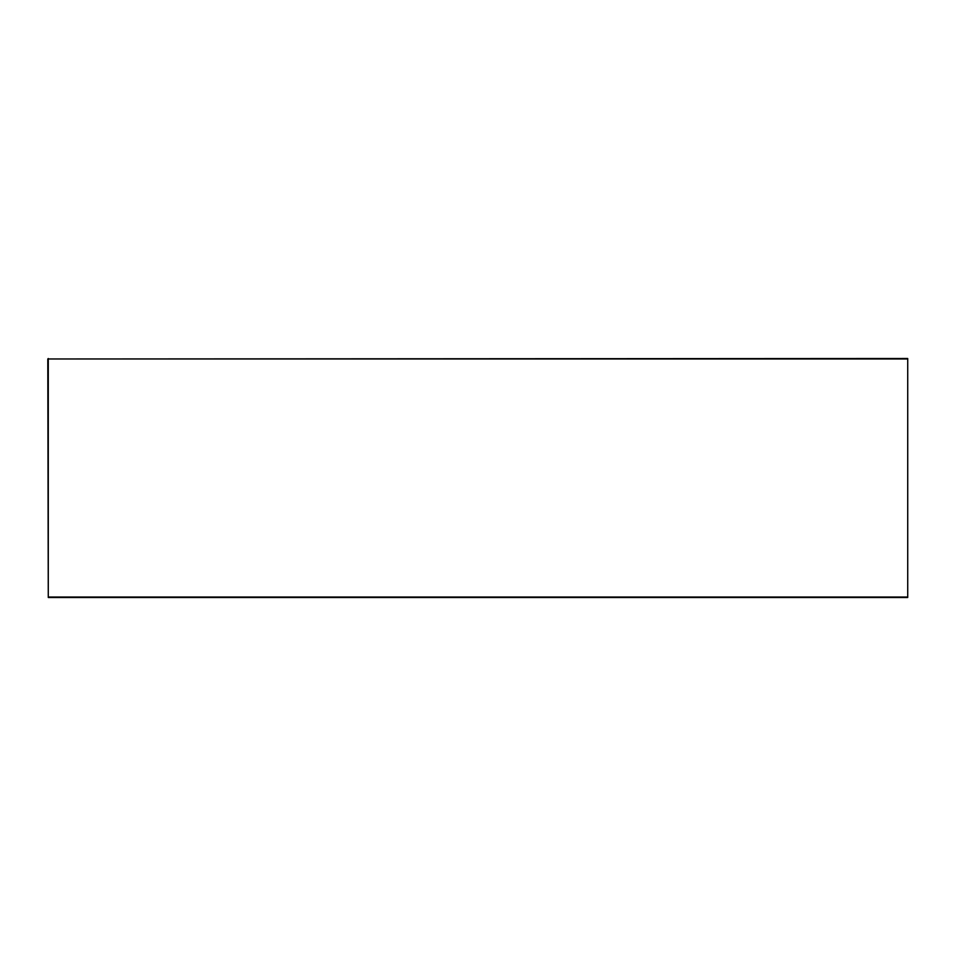 <?xml version="1.0" encoding="UTF-8"?>
<svg xmlns="http://www.w3.org/2000/svg" width="956" height="956" viewBox="0 0 956 956"><rect width="100%" height="100%" fill="white"/><g stroke="black" fill="none" stroke-linecap="round" stroke-linejoin="round"><path stroke-width="1.43" d="M47.8 358.978L48.278 597.5L907.722 597.5L907.722 358.5L47.8 358.978L907.722 358.978L907.722 597.022L48.278 597.022L48.278 358.5"/></g></svg>
